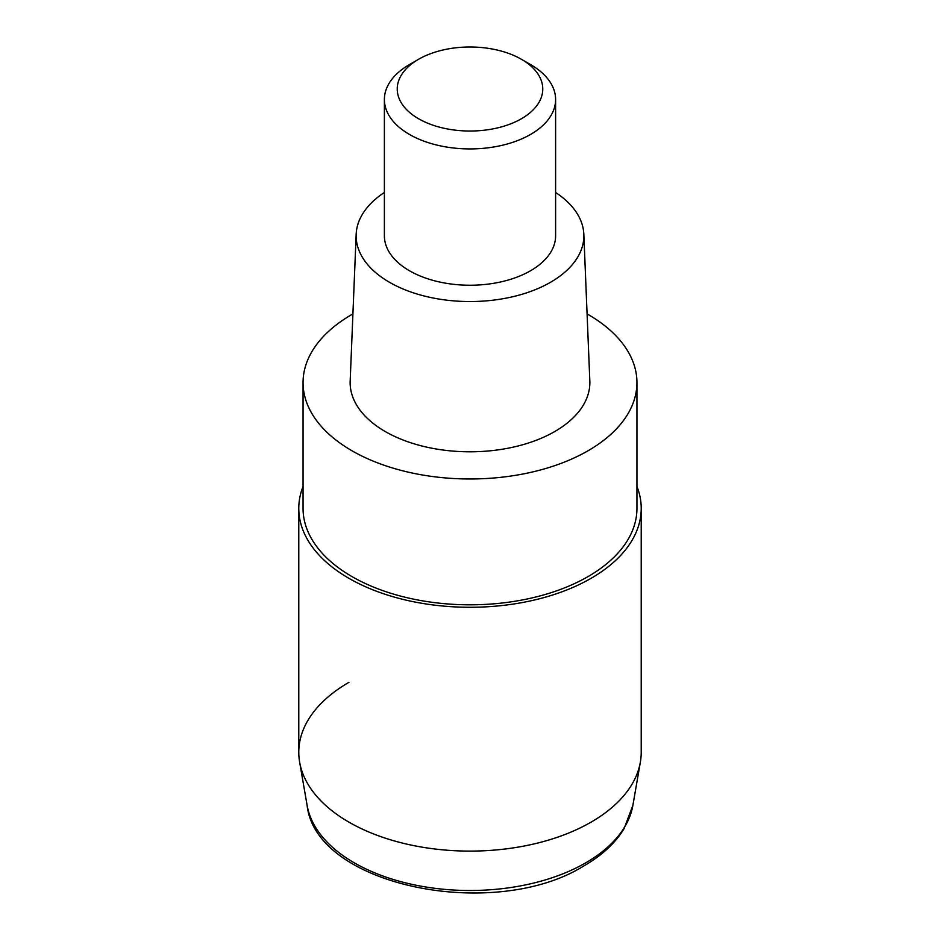 <?xml version="1.0" encoding="UTF-8"?>
<svg xmlns="http://www.w3.org/2000/svg" width="940" height="940" viewBox="0 0 940 940"><rect width="100%" height="100%" fill="white"/><g stroke="black" fill="none" stroke-linecap="round" stroke-linejoin="round"><path stroke-width="1.41" d="M348.928 682.346A171.221 98.853 0 0 0 299.625 762.07A171.221 98.853 0 0 0 412.425 845.342A171.221 98.853 0 0 0 591.072 822.148A171.221 98.853 0 0 0 640.375 762.07L632.879 805.392A163.689 94.505 180 0 1 585.749 862.826A163.689 94.505 180 0 1 414.963 884.998A163.689 94.505 180 0 1 307.122 805.392L299.625 762.07M303.056 486.462A171.221 98.853 0 0 0 298.779 508.423A171.221 98.853 0 0 0 404.47 599.755A171.221 98.853 0 0 0 591.072 578.323A171.221 98.853 0 0 0 641.221 508.423A171.221 98.853 0 0 0 636.944 486.462M641.221 508.423L641.221 752.247A171.221 98.853 180 0 1 591.072 822.148A171.221 98.853 180 0 1 404.47 843.58A171.221 98.853 180 0 1 298.779 752.247L298.779 508.423M636.944 382.603L636.944 508.423A166.944 96.385 180 0 1 588.052 576.584A166.944 96.385 180 0 1 406.115 597.476A166.944 96.385 180 0 1 303.056 508.423L303.056 382.603A166.944 96.385 0 0 0 406.115 471.645A166.944 96.385 0 0 0 588.052 450.754A166.944 96.385 0 0 0 636.944 382.603A166.944 96.385 0 0 0 587.089 313.901M352.911 313.901A166.944 96.385 0 0 0 351.948 314.454A166.944 96.385 0 0 0 303.056 382.603M583.834 234.26L589.827 380.97A119.862 69.196 180 0 1 554.753 431.531A119.862 69.196 180 0 1 422.836 446.218A119.862 69.196 180 0 1 350.173 380.97L356.166 234.26A113.869 65.741 0 0 0 425.186 296.241A113.869 65.741 0 0 0 550.511 282.294A113.869 65.741 0 0 0 583.834 234.26A113.869 65.741 0 0 0 555.611 192.465M384.389 192.465A113.869 65.741 0 0 0 356.166 234.26M555.611 99.499L555.611 235.811A85.611 49.432 180 0 1 530.536 270.755A85.611 49.432 180 0 1 437.241 281.471A85.611 49.432 180 0 1 384.389 235.811L384.389 99.499A85.611 49.432 0 0 0 437.241 145.16A85.611 49.432 0 0 0 530.536 134.455A85.611 49.432 0 0 0 555.611 99.499A85.611 49.432 0 0 0 530.536 64.555L521.453 59.302A72.768 42.018 0 0 0 418.547 59.302L409.464 64.543A85.611 49.432 0 0 0 409.464 64.555A85.611 49.432 0 0 0 384.389 99.499M409.464 64.555L418.547 59.302A72.768 42.018 0 0 0 418.547 118.722A72.768 42.018 0 0 0 521.453 118.722A72.768 42.018 0 0 0 521.453 59.302M632.879 805.392L624.054 828.692C615.289 843.086 601.952 855.459 584.034 865.811C494.992 921.752 315.863 886.338 307.122 805.392"/></g></svg>
